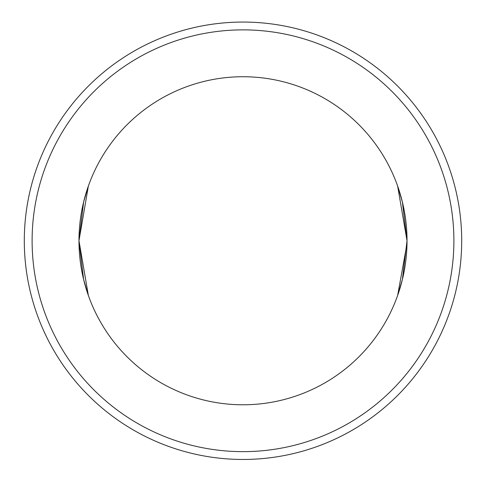 <?xml version="1.0" encoding="UTF-8"?>
<svg xmlns="http://www.w3.org/2000/svg" width="486" height="486" viewBox="0 0 486 486"><rect width="100%" height="100%" fill="white"/><g stroke="black" fill="none" stroke-linecap="round" stroke-linejoin="round"><path stroke-width="0.73" d="M78.975 240.758L83.604 202.067L88.355 186.083L78.975 240.758A164.025 164.025 0 0 0 243 404.783A164.025 164.025 0 0 0 407.025 240.758L397.645 186.083L402.402 202.085L407.025 240.758A164.025 164.025 0 0 0 243 76.733A164.025 164.025 0 0 0 78.975 240.758L88.355 295.433L83.598 279.426L78.975 240.758M32.112 240.758A210.888 210.888 0 0 0 243 451.646A210.888 210.888 0 0 0 453.888 240.758A210.888 210.888 0 0 0 243 29.871A210.888 210.888 0 0 0 32.112 240.758M461.7 240.758A218.7 218.7 0 0 1 243 459.458A218.7 218.7 0 0 1 24.3 240.758A218.7 218.7 0 0 1 243 22.058A218.7 218.7 0 0 1 461.7 240.758M407.025 240.758L402.396 279.444L397.645 295.433L406.995 243.79"/></g></svg>
